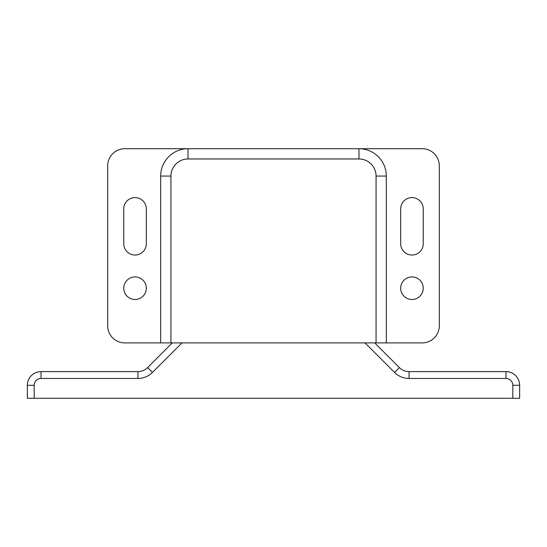 <?xml version="1.0" encoding="UTF-8"?>
<svg xmlns="http://www.w3.org/2000/svg" width="547" height="547" viewBox="0 0 547 547"><rect width="100%" height="100%" fill="white"/><g stroke="black" fill="none" stroke-linecap="round" stroke-linejoin="round"><path stroke-width="0.82" d="M135.041 276.919A11.282 11.282 0 0 0 123.759 288.201A11.282 11.282 0 0 0 135.041 299.482A11.282 11.282 0 0 0 146.322 288.201A11.282 11.282 0 0 0 135.041 276.919M411.959 276.919A11.282 11.282 0 0 0 400.678 288.201A11.282 11.282 0 0 0 411.959 299.482A11.282 11.282 0 0 0 423.241 288.201A11.282 11.282 0 0 0 411.959 276.919M170.938 342.901L124.784 342.901A17.094 17.094 0 0 1 107.691 325.807L107.691 165.809A17.094 17.094 0 0 1 124.784 148.716L422.216 148.716A17.094 17.094 0 0 1 439.309 165.809L439.309 325.807A17.094 17.094 0 0 1 422.216 342.901L376.062 342.901L376.062 176.066A17.094 17.094 0 0 0 358.969 158.972L188.031 158.972A17.094 17.094 0 0 0 170.938 176.066L170.938 342.901L376.062 342.901M423.241 243.757A11.282 11.282 0 0 1 411.959 255.039A11.282 11.282 0 0 1 400.678 243.757L400.678 208.886A11.282 11.282 0 0 1 411.959 197.604A11.282 11.282 0 0 1 423.241 208.886L423.241 243.757M123.759 243.757A11.282 11.282 0 0 0 135.041 255.039A11.282 11.282 0 0 0 146.322 243.757L146.322 208.886A11.282 11.282 0 0 0 135.041 197.604A11.282 11.282 0 0 0 123.759 208.886L123.759 243.757M160.681 342.901L160.681 176.066A27.35 27.35 0 0 1 188.031 148.716L188.031 158.972M376.062 176.066L386.319 176.066A27.35 27.35 0 0 0 358.969 148.716A27.35 27.35 0 0 1 386.319 176.066L386.319 342.901M181.973 342.901L152.428 372.445A20.512 20.512 0 0 1 137.926 378.456L41.025 378.456A6.837 6.837 0 0 0 34.188 385.293L34.188 398.284L27.35 398.284L27.35 385.293A13.675 13.675 0 0 1 41.025 371.618L137.926 371.618A13.675 13.675 0 0 0 147.594 367.611L172.305 342.901M374.695 342.901L399.406 367.611A13.675 13.675 0 0 0 409.074 371.618L505.975 371.618A13.675 13.675 0 0 1 519.65 385.293L519.65 398.284L512.812 398.284L512.812 385.293A6.837 6.837 0 0 0 505.975 378.456L409.074 378.456A20.512 20.512 0 0 1 394.572 372.445L365.027 342.901M34.188 398.284L512.812 398.284M170.938 176.066L160.681 176.066A27.35 27.35 0 0 1 188.031 148.716M358.969 148.716L358.969 158.972M505.975 378.456L505.975 371.618A13.675 13.675 0 0 1 519.65 385.293L512.812 385.293M399.406 367.611A13.675 13.675 0 0 0 409.074 371.618L409.074 378.456A20.512 20.512 0 0 1 394.572 372.445L399.406 367.611M137.926 371.618A13.675 13.675 0 0 0 147.594 367.611L152.428 372.445A20.512 20.512 0 0 1 137.926 378.456L137.926 371.618M34.188 385.293L27.35 385.293A13.675 13.675 0 0 1 41.025 371.618L41.025 378.456"/></g></svg>
